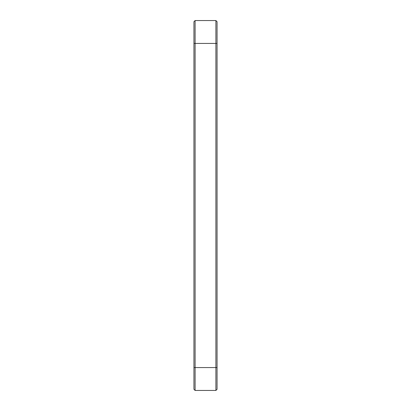 <?xml version="1.0" encoding="UTF-8"?>
<svg xmlns="http://www.w3.org/2000/svg" width="411" height="411" viewBox="0 0 411 411"><rect width="100%" height="100%" fill="white"/><g stroke="black" fill="none" stroke-linecap="round" stroke-linejoin="round"><path stroke-width="0.62" d="M193.941 367.562L193.941 389.294L195.097 390.45L195.097 20.55L193.941 21.706L193.941 367.562L215.903 367.562L215.903 390.45L195.097 390.45M215.903 20.55L215.903 367.562L217.059 367.562L217.059 21.706L215.903 20.55L195.097 20.55M215.903 390.45L217.059 389.294L217.059 367.562M217.059 43.438L193.941 43.438"/></g></svg>
